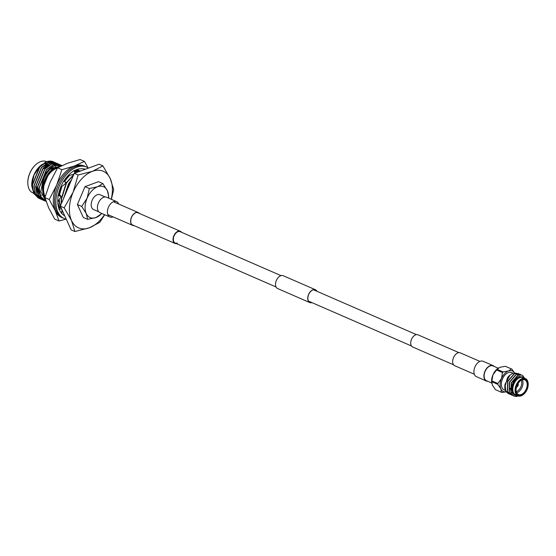 <?xml version="1.0" encoding="UTF-8"?>
<svg xmlns="http://www.w3.org/2000/svg" width="556" height="556" viewBox="0 0 556 556"><rect width="100%" height="100%" fill="white"/><g stroke="black" fill="none" stroke-linecap="round" stroke-linejoin="round"><path stroke-width="0.83" d="M176.558 243.639A6.644 4.135 -66.5 0 1 175.008 243.452A6.644 4.135 -66.5 0 1 173.298 237.384A6.644 4.135 -66.5 0 1 177.996 231.282A6.644 4.135 -66.5 0 1 180.311 231.268A6.644 4.135 -66.5 0 1 181.506 232.276M177.343 243.028A6.192 3.857 -66.5 0 1 175.182 243.041A6.192 3.857 -66.5 0 1 173.59 237.384A6.192 3.857 -66.5 0 1 177.976 231.692A6.192 3.857 -66.5 0 1 180.13 231.678L281.009 275.63M113.09 216.868A8.396 5.226 -66.5 0 1 112.812 216.979A8.396 5.226 -66.5 0 1 109.893 216.993A8.396 5.226 -66.5 0 1 107.732 209.327A8.396 5.226 -66.5 0 1 113.674 201.619A8.396 5.226 -66.5 0 1 116.6 201.599A8.396 5.226 -66.5 0 1 118.685 204.031M109.893 216.993L99.906 212.642A8.396 5.226 -66.5 0 1 97.752 204.976A8.396 5.226 -66.5 0 1 103.687 197.269A8.396 5.226 -66.5 0 1 106.613 197.255L116.6 201.599M453.62 364.833L412.691 347.007A6.644 4.135 -66.5 0 1 410.981 340.939A6.644 4.135 -66.5 0 1 415.686 334.837A6.644 4.135 -66.5 0 1 418.001 334.823L458.929 352.65M487.814 381.298A8.396 5.226 -66.5 0 1 486.389 381.02A8.396 5.226 -66.5 0 1 484.234 373.354A8.396 5.226 -66.5 0 1 490.17 365.646A8.396 5.226 -66.5 0 1 493.096 365.633A8.396 5.226 -66.5 0 1 494.27 366.48M486.389 381.02L476.409 376.669A8.396 5.226 -66.5 0 1 474.247 369.003A8.396 5.226 -66.5 0 1 480.189 361.296A8.396 5.226 -66.5 0 1 483.115 361.282L493.096 365.633M316.711 291.184A6.825 4.246 113.5 0 0 315.328 289.898A6.825 4.246 113.5 0 0 310.568 291.587A6.825 4.246 113.5 0 0 307.864 297.898A6.825 4.246 113.5 0 0 309.88 302.408A6.825 4.246 113.5 0 0 311.763 302.547M316.941 291.288A7.006 4.358 113.5 0 0 315.405 289.732A7.006 4.358 113.5 0 0 310.512 291.469A7.006 4.358 113.5 0 0 307.739 297.94A7.006 4.358 113.5 0 0 309.81 302.575A7.006 4.358 113.5 0 0 311.992 302.645M315.405 289.732L283.199 275.7A7.006 4.358 113.5 0 0 278.306 277.437A7.006 4.358 113.5 0 0 275.533 283.907A7.006 4.358 113.5 0 0 277.604 288.543L309.81 302.575M479.911 361.407L460.333 352.872A7.006 4.358 113.5 0 0 455.44 354.61A7.006 4.358 113.5 0 0 452.667 361.08A7.006 4.358 113.5 0 0 454.738 365.716L474.317 374.244M139.007 213.275A6.825 4.246 113.5 0 0 138.194 212.726A6.825 4.246 113.5 0 0 133.426 214.414A6.825 4.246 113.5 0 0 130.729 220.725A6.825 4.246 113.5 0 0 132.745 225.236A6.825 4.246 113.5 0 0 133.704 225.458M139.382 213.441A7.006 4.358 113.5 0 0 138.263 212.559A7.006 4.358 113.5 0 0 133.377 214.296A7.006 4.358 113.5 0 0 130.604 220.767A7.006 4.358 113.5 0 0 132.669 225.402A7.006 4.358 113.5 0 0 134.079 225.625M516.614 386.663A1.661 1.036 113.5 0 0 516.712 386.628A1.661 1.036 113.5 0 0 517.775 385.461A1.661 1.036 113.5 0 0 517.803 383.918M516.691 387.045A2.113 1.314 113.5 0 0 518.06 385.503A2.113 1.314 113.5 0 0 518.039 383.529A2.113 1.314 113.5 0 1 518.06 385.503A2.113 1.314 113.5 0 1 516.691 387.045A2.113 1.314 113.5 0 1 516.482 387.101A2.113 1.314 113.5 0 0 516.691 387.045M491.733 383.008L486.514 380.735A8.083 5.032 -66.5 0 1 484.443 373.354A8.083 5.032 -66.5 0 1 490.156 365.931A8.083 5.032 -66.5 0 1 492.97 365.917L498.19 368.19M505.369 390.416L504.139 389.881A9.431 5.873 -66.5 0 1 501.72 381.27A9.431 5.873 -66.5 0 1 508.392 372.61A9.431 5.873 -66.5 0 1 511.673 372.596L513.035 373.187M516.128 373.118L512.917 373.229L510.102 374.946L505.043 384.259A11.224 6.985 113.5 0 0 504.799 387.303A11.224 6.985 113.5 0 0 505.863 391.473L508.365 393.676M511.075 394.781L507.558 391.772L507.837 381.374L514.578 373.625L518.338 373.542L519.082 373.966M510.151 394.461L507.336 391.674L507.614 381.277L514.356 373.528L518.22 373.493M518.129 395.962A11.224 6.985 -66.5 0 1 517.831 396.08A11.224 6.985 -66.5 0 1 515.843 396.477L513.841 396.067L511.138 393.328L511.416 382.931L518.157 375.189L521.91 375.098L523.571 376.405M513.73 396.018L510.915 393.231L511.193 382.834L517.935 375.091L521.799 375.05M512.868 395.559L509.352 392.55L509.63 382.153L516.371 374.403L520.124 374.32L520.868 374.744M511.944 395.24L509.129 392.453L509.4 382.055L516.149 374.306L520.013 374.271M524.822 378.323A9.876 6.151 113.5 0 0 519.881 377.197A9.876 6.151 113.5 0 0 512.75 386.9A9.876 6.151 113.5 0 0 516.218 395.538C509.108 394.878 512.18 378.726 519.415 376.349L525.496 378.622M525.392 378.573L523.14 377.593A9.431 5.873 113.5 0 0 519.853 377.607A9.431 5.873 113.5 0 0 513.188 386.267A9.431 5.873 113.5 0 0 515.607 394.878L517.865 395.858A9.431 5.873 -66.5 0 1 515.44 387.247A9.431 5.873 -66.5 0 1 522.112 378.594A9.431 5.873 -66.5 0 1 525.392 378.573A9.431 5.873 -66.5 0 1 528.193 383.848A9.431 5.873 -66.5 0 1 528.193 384.001M523.745 394.218A9.431 5.873 -66.5 0 1 523.627 394.315A9.431 5.873 -66.5 0 1 521.146 395.844A9.431 5.873 -66.5 0 1 517.865 395.858M521.493 395.573A8.979 5.588 113.5 0 0 523.856 394.121A8.979 5.588 113.5 0 0 528.2 384.147A8.979 5.588 113.5 0 0 522.411 379.143A8.979 5.588 113.5 0 0 515.711 389.652A8.979 5.588 113.5 0 0 521.493 395.573M521.521 395.08A8.437 5.254 -66.5 0 1 516.072 390.375A8.437 5.254 -66.5 0 1 520.159 380.999A8.437 5.254 -66.5 0 1 522.383 379.637A8.437 5.254 -66.5 0 1 527.811 385.204A8.437 5.254 -66.5 0 1 521.521 395.08M516.072 390.222A7.992 4.976 113.5 0 0 518.435 394.545A7.992 4.976 113.5 0 0 521.222 394.531A7.992 4.976 113.5 0 0 526.873 387.191A7.992 4.976 113.5 0 0 524.822 379.894A7.992 4.976 113.5 0 0 522.035 379.908A7.992 4.976 113.5 0 0 520.048 381.103M522.369 379.797A7.992 4.976 -66.5 0 1 522.098 387.157A7.992 4.976 -66.5 0 1 517.031 392.703A7.992 4.976 -66.5 0 1 516.698 392.814M512.09 389.832A7.992 4.976 -66.5 0 1 511.881 388.248A7.992 4.976 -66.5 0 1 514.738 380.401M515.009 380.026A7.096 4.413 113.5 0 0 511.861 387.65L511.881 388.248M516.274 391.653A7.096 4.413 113.5 0 0 516.434 391.605A7.096 4.413 113.5 0 0 520.889 386.774A7.096 4.413 113.5 0 0 521.236 380.276M505.904 366.515A12.705 7.909 113.5 0 0 505.745 366.439A12.705 7.909 113.5 0 0 505.376 366.3L499.976 367.266L497.113 369.337L503.083 371.936L508.483 370.97L511.353 368.899L505.376 366.3M511.353 368.899A12.705 7.909 -66.5 0 1 511.715 369.038A12.705 7.909 -66.5 0 1 511.874 369.114L514.578 372.895M497.113 369.337A12.705 7.909 113.5 0 0 496.536 369.962L492.936 374.883L491.872 380.909L497.842 383.508L501.442 378.587L502.506 372.562L496.536 369.962M502.506 372.562A12.705 7.909 -66.5 0 1 503.083 371.936M491.872 380.909A12.705 7.909 113.5 0 0 491.824 381.75L492.366 385.148L495.431 389.659L501.408 392.258L500.866 388.852L497.801 384.349L491.824 381.75M497.801 384.349A12.705 7.909 -66.5 0 1 497.842 383.508M506.127 391.876L501.936 392.473A12.705 7.909 -66.5 0 1 501.568 392.334A12.705 7.909 -66.5 0 1 501.408 392.258M514.557 372.895A11.224 6.985 113.5 0 0 508.483 370.97A11.224 6.985 113.5 0 0 501.442 378.587A11.224 6.985 113.5 0 0 500.866 388.852A11.224 6.985 113.5 0 0 506.099 391.834M515.843 396.477L518.011 395.942M517.094 395.524L516.218 395.538M509.289 394.002L505.772 390.993L505.043 384.259M504.799 387.303L507.468 377.781A9.876 6.151 -66.5 0 1 509.546 375.425L510.102 374.946M512.271 390.917L513.021 383.605L516.281 378.601M513.598 394.19L511.04 391.744L510.241 388.234M491.817 383.473A11.224 6.985 -66.5 0 1 491.789 383.334A11.224 6.985 -66.5 0 1 492.936 374.883A11.224 6.985 -66.5 0 1 498.468 368.009A11.224 6.985 -66.5 0 1 498.558 367.954M66.275 219.21A28.057 17.472 -66.5 0 1 64.225 218.55L62.939 217.987A28.057 17.472 -66.5 0 1 55.732 192.362A28.057 17.472 -66.5 0 1 75.581 166.591A28.057 17.472 -66.5 0 1 85.353 166.543L86.639 167.099A28.057 17.472 -66.5 0 1 88.467 168.114M64.225 218.55A28.057 17.472 -66.5 0 1 57.018 192.925A28.057 17.472 -66.5 0 1 76.867 167.154A28.057 17.472 -66.5 0 1 86.639 167.099M74.108 170.838A25.367 15.79 -66.5 0 1 76.735 169.622A25.367 15.79 -66.5 0 1 82.114 168.753A25.367 15.79 -66.5 0 1 82.288 168.767L84.776 168.92L84.79 169.469M57.782 202.009L61.07 196.442L60.027 195.086L58.331 195.024M60.486 187.643L66.032 183.084L63.794 180.749L62.063 184.182A25.367 15.79 -66.5 0 0 61.938 184.425A25.367 15.79 -66.5 0 0 58.241 195.545L61.07 196.442M64.725 215.804A25.367 15.79 -66.5 0 1 60.416 211.704A25.367 15.79 -66.5 0 1 60.312 211.544L59.131 209.098A25.367 15.79 -66.5 0 1 57.81 199.305L58.026 195.524M63.947 180.909A25.367 15.79 -66.5 0 1 71.224 172.756A25.367 15.79 -66.5 0 1 71.411 172.61L74.017 170.588L74.907 173.104M66.032 183.084L65.372 181.763L64.093 181.061M67.686 176.037L73.983 174.042M77.02 169.517L77.27 170.247L78.917 168.989M77.27 170.247L80.724 170.963M61.987 209.807L61.904 213.657M58.901 209.271L61.514 208.764M61.132 207.93L60.68 207.603L58.832 208.271M74.261 171.269L78.438 170.49M77.458 170.928L74.323 171.456M88.091 167.863L84.415 161.4L74.296 166.029A28.057 17.472 113.5 0 0 64.35 173.055A28.057 17.472 113.5 0 0 56.691 185.072L49.213 199.486L44.911 197.609L48.685 207.881L54.731 219.14L59.033 221.017L66.032 219.154M84.7 166.279A28.057 17.472 -66.5 0 0 74.296 166.029L61.904 169.677L56.691 185.072A28.057 17.472 113.5 0 0 55.259 210.745L59.033 221.017M84.415 161.4L80.113 159.523L67.721 163.172L57.602 167.801L50.123 182.208L44.911 197.609M61.904 169.677L57.602 167.801M49.213 199.486L55.259 210.745A28.057 17.472 113.5 0 0 62.307 217.688M74.198 171.095A22.448 13.976 -66.5 0 1 77.93 170.386M62.877 211.76A22.448 13.976 -66.5 0 1 61.848 211.037M59.367 208.076A22.448 13.976 -66.5 0 1 58.074 205.067M62.731 211.44L61.883 210.71M59.735 207.944L57.796 202.419M58.067 205.025L59.416 208.062M61.855 210.974L62.856 211.704M105.188 196.977L100.045 194.732A8.083 5.032 113.5 0 0 97.23 194.746A8.083 5.032 113.5 0 0 91.518 202.169A8.083 5.032 113.5 0 0 93.589 209.549L98.732 211.794M48.157 165.028A15.492 9.647 113.5 0 0 47.726 164.5M47.601 164.361A15.492 9.647 113.5 0 0 47.024 163.825M27.807 183.195A16.61 10.342 -66.5 0 1 27.8 183.049A16.61 10.342 -66.5 0 1 35.841 164.597A16.61 10.342 -66.5 0 1 35.952 164.5M46.711 161.706L46.495 161.608A17.062 10.62 113.5 0 0 40.56 161.643A17.062 10.62 113.5 0 0 36.064 164.402A17.062 10.62 113.5 0 0 27.807 183.348A17.062 10.62 113.5 0 0 32.873 192.89L33.506 193.168M42.152 164.354L40.685 165.507L34.076 174.869L31.755 185.6A17.868 11.127 -66.5 0 1 40.4 165.757A17.868 11.127 -66.5 0 1 40.546 165.632M31.775 186.184L34.013 193.995M45.953 200.966L40.817 191.737L43.389 177.718A19.662 12.246 -66.5 0 1 52.556 166.863C43.966 174.494 40.873 183.737 43.292 194.593L42.61 188.63L49.421 171.846L55.808 167.21L55.336 166.23M54.106 162.13L53.334 161.747A19.662 12.246 113.5 0 0 53.334 161.747A19.662 12.246 113.5 0 0 46.489 161.782A19.662 12.246 113.5 0 0 45.502 162.192L39.643 166.758L32.22 184.974L33.645 193.259L38.413 198.144M58.679 167.217A17.868 11.127 113.5 0 0 56.378 167.78A17.868 11.127 113.5 0 0 44.793 180.832A17.868 11.127 113.5 0 0 44.939 197.505M43.292 194.593C42.339 191.097 42.499 187.177 43.764 182.813C46.245 174.952 50.332 169.719 56.024 167.12L60.222 166.418M45.196 196.546A17.062 10.62 -66.5 0 1 45.383 180.707A17.062 10.62 -66.5 0 1 56.337 168.517A17.062 10.62 -66.5 0 1 57.358 168.197M41.582 195.295A17.062 10.62 -66.5 0 1 40.845 195.392M34.952 193.064A17.062 10.62 -66.5 0 1 33.603 191.028M53.383 161.768L46.676 161.865L39.851 166.849L32.429 185.065L33.853 193.349L39.274 198.478M62.029 165.542L55.127 165.549L52.556 166.863M61.73 165.41L54.919 165.459C50.186 167.439 46.343 171.526 43.389 177.718M60.868 165.076L59.992 164.652L53.439 164.812L46.614 169.795L39.191 188.011L40.616 196.296L46.113 201.446M60.041 164.673L53.23 164.722L46.405 169.705L38.983 187.921L40.407 196.205L45.175 201.091M59.172 164.34L58.304 163.916L51.75 164.076L44.925 169.059L37.502 187.275L38.927 195.559L44.348 200.688M58.345 163.937L51.541 163.985L44.716 168.968L37.294 187.184L38.718 195.469L43.382 200.306L44.251 200.626M57.483 163.603L56.615 163.179L50.061 163.339L43.236 168.322L35.813 186.538L37.238 194.822L42.659 199.951M42.763 199.986L43.563 200.181M56.656 163.2L49.845 163.249L43.027 168.232L35.605 186.448L37.03 194.732L41.693 199.569L42.555 199.889M42.666 199.924L43.465 200.111M55.795 162.866L54.926 162.442L48.365 162.602L41.54 167.585L34.124 185.801L35.549 194.086L40.963 199.215M41.075 199.25L41.867 199.444M54.968 162.463L48.157 162.512L41.332 167.495L33.916 185.711L35.334 193.995L39.997 198.84L40.866 199.152M61.744 165.674L60.965 165.139M80.676 170.984L74.539 172.054M69.493 175.46L64.6 181.339M61.869 186.503L59.436 195.066M59.117 199.521L60.764 207.666M80.001 170.817L74.462 171.839M68.854 175.661L64.329 181.186M61.348 186.927L59.131 195.052M58.839 199.951L60.534 207.659M61.959 210.029L62.258 210.397M73.58 174.994L66.532 182.931L61.438 199.256L61.584 203.169M73.781 174.514L66.24 182.806L61.153 199.131L61.375 203.656M71.217 180.533L68.833 183.932L63.968 197.568M71.627 179.581L68.541 183.807L63.558 198.534M111.395 199.333L113.695 189.589L110.269 178.601L102.881 165.883L99.065 164.222L74.289 173.326L60.319 206.144L71.126 229.85L74.942 231.511L89.314 227.821L99.726 222.407L104.73 214.741M102.881 165.883L92.477 171.304L78.104 174.994L73.1 192.265L64.135 207.805L71.522 220.523L74.942 231.511M74.289 173.326L78.104 174.994M60.319 206.144L64.135 207.805M54.884 162.651L54.203 162.192M45.064 163.61A17.062 10.62 -66.5 0 1 46.773 163.137M49.414 163.103A17.062 10.62 -66.5 0 1 49.943 163.214M50.207 163.283A17.062 10.62 -66.5 0 1 51.006 163.575M52.285 163.728L42.854 168.982L36.043 185.767L38.857 195.761M39.226 196.164L41.193 197.637M59.395 166.14L58.672 165.771M60.124 166.411L49.63 169.49M54.015 164.374L53.383 163.777M53.056 163.52L52.625 163.221M53.355 163.45L51.305 162.936M50.867 162.908L42.054 167.036M55.044 164.187L52.994 163.672M52.556 163.645L43.743 167.773M35.834 186.135L39.003 196.053M39.344 196.386L41.207 197.658M37.523 186.872L40.692 196.789M41.033 197.123L43.166 198.52M60.138 166.411L50.888 168.239M111.214 199.256A30.886 19.231 113.5 0 0 110.269 178.601A30.886 19.231 113.5 0 0 92.477 171.304A30.886 19.231 113.5 0 0 73.1 192.265A30.886 19.231 113.5 0 0 71.522 220.523A30.886 19.231 113.5 0 0 89.314 227.821A30.886 19.231 113.5 0 0 104.507 214.651M108.503 198.075A16.833 10.481 113.5 0 0 107.377 190.715A16.833 10.481 113.5 0 0 97.682 186.74A16.833 10.481 113.5 0 0 87.118 198.165A16.833 10.481 113.5 0 0 86.256 213.567A16.833 10.481 113.5 0 0 95.959 217.549A16.833 10.481 113.5 0 0 101.797 213.469M108.587 198.11L108.761 196.497L107.377 190.715L102.867 183.577L97.682 186.74L89.363 188.54L87.118 198.165L81.746 206.422L86.256 213.567L87.639 219.342L95.959 217.549L101.887 213.511M87.639 219.342L83.282 217.445L77.388 204.525L84.998 186.642L98.509 181.673L102.867 183.577M89.363 188.54L84.998 186.642M81.746 206.422L77.388 204.525M313.445 289.759L416.451 334.636M175.182 243.041L276.061 286.986M308.497 301.123L411.503 345.999M180.311 231.268L137.235 212.503M175.008 243.452L131.925 224.687M132.669 225.402L107.982 214.644M138.263 212.559L113.577 201.807M505.745 366.439L511.715 369.038M495.598 389.735L501.568 392.334M61.827 211.21L61.806 211.968"/></g></svg>
